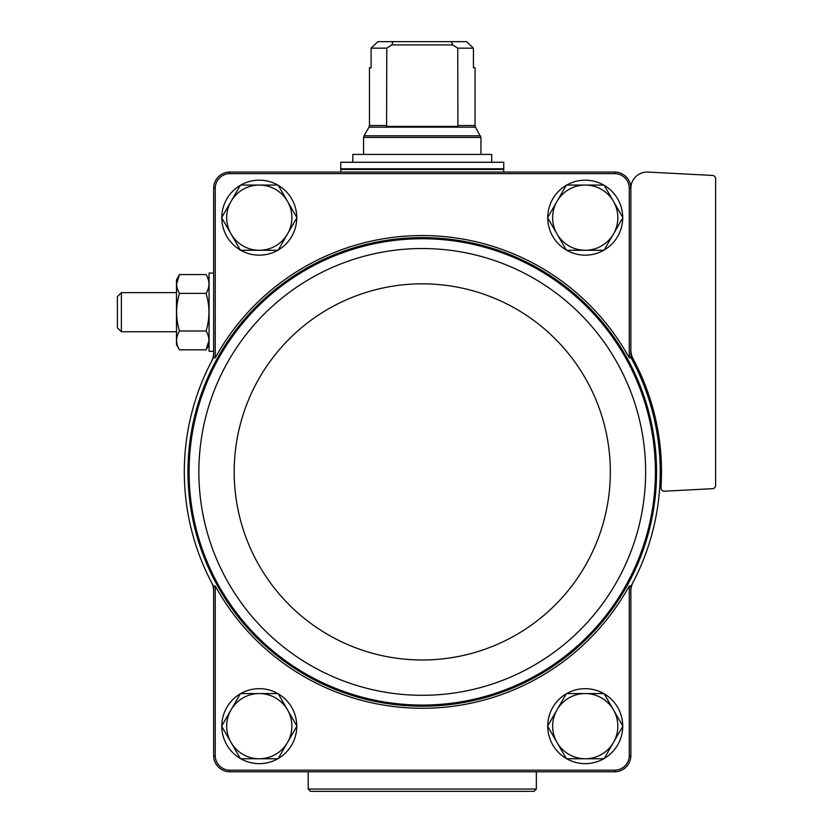 <?xml version="1.0" encoding="UTF-8"?>
<svg xmlns="http://www.w3.org/2000/svg" width="833" height="833" viewBox="0 0 833 833"><rect width="100%" height="100%" fill="white"/><g stroke="black" fill="none" stroke-linecap="round" stroke-linejoin="round"><path stroke-width="1.25" d="M215.237 756.031L215.237 585.963A236.353 236.353 0 0 0 629.279 585.963L629.279 756.031A14.713 14.713 0 0 1 615.118 770.202L229.408 770.202A14.713 14.713 0 0 1 215.237 756.031L213.644 756.062L213.644 591.274A19.555 19.555 0 0 0 211.415 582.215A237.946 237.946 0 0 0 213.644 586.37L213.644 591.274M633.101 582.215A19.555 19.555 0 0 0 630.873 591.274L630.873 586.37A237.946 237.946 0 0 0 630.873 357.451L630.873 352.546A19.555 19.555 0 0 0 633.101 361.616M215.237 585.963L213.644 586.37M213.644 352.546L213.644 357.451L215.237 357.867L215.237 187.789L213.644 187.758L213.644 352.546A19.555 19.555 0 0 1 211.415 361.616A237.946 237.946 0 0 0 211.415 582.215M630.873 349.766A19.555 19.555 0 0 0 633.184 358.992A239.248 239.248 0 0 1 660.986 487.732A3.259 3.259 0 0 0 664.411 491.21L712.527 488.679A3.259 3.259 0 0 0 715.62 485.431L715.62 178.689A3.259 3.259 0 0 0 712.527 175.44L648.022 172.056A16.296 16.296 0 0 0 630.873 188.331L630.873 187.758L629.279 187.789L629.279 357.867L630.873 357.451M630.873 188.331L630.873 352.546M630.873 586.37L629.279 585.963M213.644 756.062A16.306 16.306 0 0 0 229.377 771.795L615.139 771.795A16.306 16.306 0 0 0 630.873 756.062L629.279 756.031M630.873 756.062L630.873 591.274M630.873 187.758A16.306 16.306 0 0 0 615.139 172.035L229.377 172.035A16.306 16.306 0 0 0 213.644 187.758M629.279 357.867A236.353 236.353 0 0 0 215.237 357.867M629.279 187.789A14.713 14.713 0 0 0 615.118 173.628L229.408 173.628A14.713 14.713 0 0 0 215.237 187.789M229.408 173.628L229.377 172.035M615.139 172.035L615.118 173.628M229.377 771.795L229.408 770.202M615.118 770.202L615.139 771.795M213.644 357.451A237.946 237.946 0 0 0 211.415 361.616M221.797 217.403A37.485 37.485 0 0 1 240.31 185.343M240.768 185.072A37.485 37.485 0 0 1 277.795 185.072M278.253 185.343A37.485 37.485 0 0 1 296.767 217.403M296.767 217.934A37.485 37.485 0 0 1 278.253 249.994M277.795 250.264A37.485 37.485 0 0 1 240.768 250.264M240.31 249.994A37.485 37.485 0 0 1 221.797 217.934M221.797 725.887A37.485 37.485 0 0 1 240.31 693.827M240.768 693.566A37.485 37.485 0 0 1 277.795 693.566M278.253 693.827A37.485 37.485 0 0 1 296.767 725.887M296.767 726.428A37.485 37.485 0 0 1 278.253 758.488M277.795 758.759A37.485 37.485 0 0 1 240.768 758.759M240.31 758.488A37.485 37.485 0 0 1 221.797 726.428M547.75 217.403A37.485 37.485 0 0 1 566.263 185.343M566.721 185.072A37.485 37.485 0 0 1 603.748 185.072M604.206 185.343A37.485 37.485 0 0 1 622.72 217.403M622.72 217.934A37.485 37.485 0 0 1 604.206 249.994M603.748 250.264A37.485 37.485 0 0 1 566.721 250.264M566.263 249.994A37.485 37.485 0 0 1 547.75 217.934M547.75 725.887A37.485 37.485 0 0 1 566.263 693.827M566.721 693.566A37.485 37.485 0 0 1 603.748 693.566M604.206 693.827A37.485 37.485 0 0 1 622.72 725.887M622.72 726.428A37.485 37.485 0 0 1 604.206 758.488M603.748 758.759A37.485 37.485 0 0 1 566.721 758.759M566.263 758.488A37.485 37.485 0 0 1 547.75 726.428M566.419 758.759L547.604 726.157L557.006 709.862L566.419 693.566L604.06 693.566L622.876 726.157L604.06 758.759L566.419 758.759M585.235 693.566A32.591 32.591 0 0 1 613.463 742.453A32.591 32.591 0 0 1 557.006 742.453A32.591 32.591 0 0 1 585.235 693.566M566.419 250.264L547.604 217.663L557.006 201.367L566.419 185.072L604.06 185.072L622.876 217.663L604.06 250.264L566.419 250.264M585.235 185.072A32.591 32.591 0 0 1 613.463 233.969A32.591 32.591 0 0 1 557.006 233.969A32.591 32.591 0 0 1 585.235 185.072M240.466 758.759L221.64 726.157L240.466 693.566L278.097 693.566L296.923 726.157L278.097 758.759L240.466 758.759M259.282 693.566A32.591 32.591 0 0 1 287.51 742.453A32.591 32.591 0 0 1 231.053 742.453A32.591 32.591 0 0 1 259.282 693.566M221.64 217.663L240.466 185.072L278.097 185.072L296.923 217.663L278.097 250.264L240.466 250.264L221.64 217.663M259.282 185.072A32.591 32.591 0 0 1 287.51 233.969A32.591 32.591 0 0 1 231.053 233.969A32.591 32.591 0 0 1 259.282 185.072M386.783 125.523L369.456 125.523L369.456 67.723L371.091 67.723L371.091 48.168L377.849 41.65L371.091 48.168L386.783 48.168L386.606 126.397L457.911 126.397L457.734 48.168L452.673 44.909L451.528 41.65L392.989 41.65L391.843 44.909L386.783 48.168M457.734 48.168L473.425 48.168L466.667 41.65L473.425 48.168L473.425 67.723L475.06 67.723L475.06 125.523L457.734 125.523M392.989 41.65L377.849 41.65M466.667 41.65L451.528 41.65M503.746 162.258L340.77 162.258L340.77 168.776L503.746 168.776L503.746 162.258M352.828 162.258L352.828 154.428L491.689 154.428L491.689 162.258M452.673 44.909L391.843 44.909M213.644 351.307L209.083 351.307L209.083 273.078L213.644 273.078M176.492 279.763L179.491 274.557L176.492 279.763L176.492 344.623L179.491 349.829C175.669 343.581 175.669 337.303 179.491 331.013C175.68 318.445 175.68 305.898 179.491 293.372C175.669 287.125 175.669 280.846 179.491 274.557L176.586 283.97L179.491 274.557L206.074 274.557C209.895 280.804 209.895 287.083 206.074 293.372C209.895 305.95 209.895 318.487 206.074 331.013L179.491 331.013M206.074 293.372L179.491 293.372M206.074 331.013C209.895 337.261 209.895 343.54 206.074 349.829L208.989 340.426L206.074 349.829L179.491 349.829L176.492 344.623M117.38 327.754L121.379 331.753L121.379 292.633L117.38 296.631L117.38 327.754L121.379 331.753L176.492 331.753M536.348 789.049L308.179 789.049L310.48 791.35L534.036 791.35L536.348 789.049L536.348 771.795M214.643 580.518A234.302 234.302 0 0 0 656.56 471.915A234.302 234.302 0 0 0 366.333 244.381A234.302 234.302 0 0 0 214.643 580.518M655.415 471.915A233.157 233.157 0 0 0 305.68 269.986A233.157 233.157 0 0 0 305.68 673.835A233.157 233.157 0 0 0 655.415 471.915M645.637 471.915A223.379 223.379 0 0 0 310.563 278.461A223.379 223.379 0 0 0 310.563 665.369A223.379 223.379 0 0 0 645.637 471.915M610.339 471.915A188.081 188.081 0 0 0 328.223 309.033A188.081 188.081 0 0 0 328.223 634.788A188.081 188.081 0 0 0 610.339 471.915M475.06 125.523L475.497 127.157L369.019 127.157L369.456 125.523M475.497 127.157L480.933 137.435L363.584 137.435L363.584 154.428M480.495 135.8L364.021 135.8L363.584 137.435M503.101 168.776L503.746 169.422L340.77 169.422L341.426 168.776M480.933 137.435L480.933 154.428M369.019 127.157L364.021 135.8M340.77 169.422L340.77 172.035M503.746 169.422L503.746 172.035M209.083 279.763L206.074 274.557L209.083 279.763M209.083 344.623L206.074 349.829L209.083 344.623M121.379 292.633L176.492 292.633M308.179 789.049L308.179 771.795"/></g></svg>
